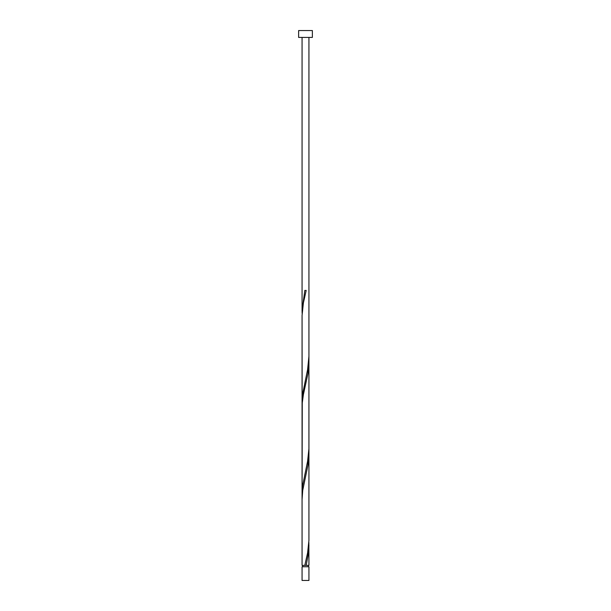 <?xml version="1.0" encoding="UTF-8"?>
<svg xmlns="http://www.w3.org/2000/svg" width="611" height="611" viewBox="0 0 611 611"><rect width="100%" height="100%" fill="white"/><g stroke="black" fill="none" stroke-linecap="round" stroke-linejoin="round"><path stroke-width="0.92" d="M308.937 580.45L302.063 580.45L302.063 566.756L308.937 566.756L308.937 580.45M308.25 566.756L308.25 565.381M302.75 566.756L302.75 565.381M312.374 37.424L298.626 37.424L298.626 30.55L312.374 30.55L312.374 37.424M304.813 565.381L307.6 552.886L308.929 540.391L308.937 453.744L307.898 465.406L302.72 490.396L302.063 499.569L302.063 565.381L308.937 565.381L308.868 542.469M306.187 565.381L308.494 552.886L308.937 545.394M302.063 499.569L302.063 402.076L302.506 394.584L307.6 369.586L308.937 356.251L308.929 448.741L307.6 461.236L302.506 486.234L302.132 496.644M308.937 453.744L308.937 362.094L307.898 373.756L303.4 394.584L302.262 402.916L302.063 493.726L302.071 315.429L303.4 302.934L306.187 290.431L304.813 290.431L302.063 310.426L302.132 313.344M308.937 362.094L308.868 359.169M302.063 407.919L302.063 316.269L302.132 404.994M302.063 310.426L302.063 37.424M308.937 356.251L308.937 37.424"/></g></svg>
